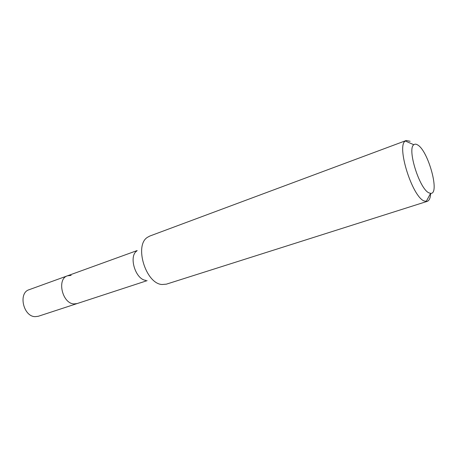 <?xml version="1.0" encoding="UTF-8"?>
<svg xmlns="http://www.w3.org/2000/svg" width="457" height="457" viewBox="0 0 457 457"><rect width="100%" height="100%" fill="white"/><g stroke="black" fill="none" stroke-linecap="round" stroke-linejoin="round"><path stroke-width="0.69" d="M137.163 250.556L29.128 289.704C18.012 292.846 23.284 316.644 35.178 316.661L38.291 316.278L77.102 303.574L74.028 303.911C62.261 303.677 56.577 278.827 67.522 275.788L71.149 275.411M145.874 280.335C135.563 279.741 128.36 256.234 136.849 250.962M67.522 275.788C56.577 278.827 62.261 303.677 74.028 303.911L77.102 303.574L147.103 280.655M406.21 140.51L149.816 236.041L147.485 237.303C134.027 245.358 145.8 283.734 162.035 284.511L166.405 284.157L427.192 201.377L424.227 201.006C412.283 196.973 396.253 145.812 405.336 141.007L406.21 140.51L410.129 141.276M430.688 193.345C430.437 197.938 429.272 200.617 427.192 201.377M417.584 144.909C428.323 150.627 440.291 194.631 430.591 193.34L429.032 192.888C419.623 189.392 406.844 148.759 413.836 144.743C414.825 143.926 416.076 143.978 417.584 144.909M430.591 193.34L426.204 201.52M413.836 144.743L405.336 141.007"/></g></svg>

